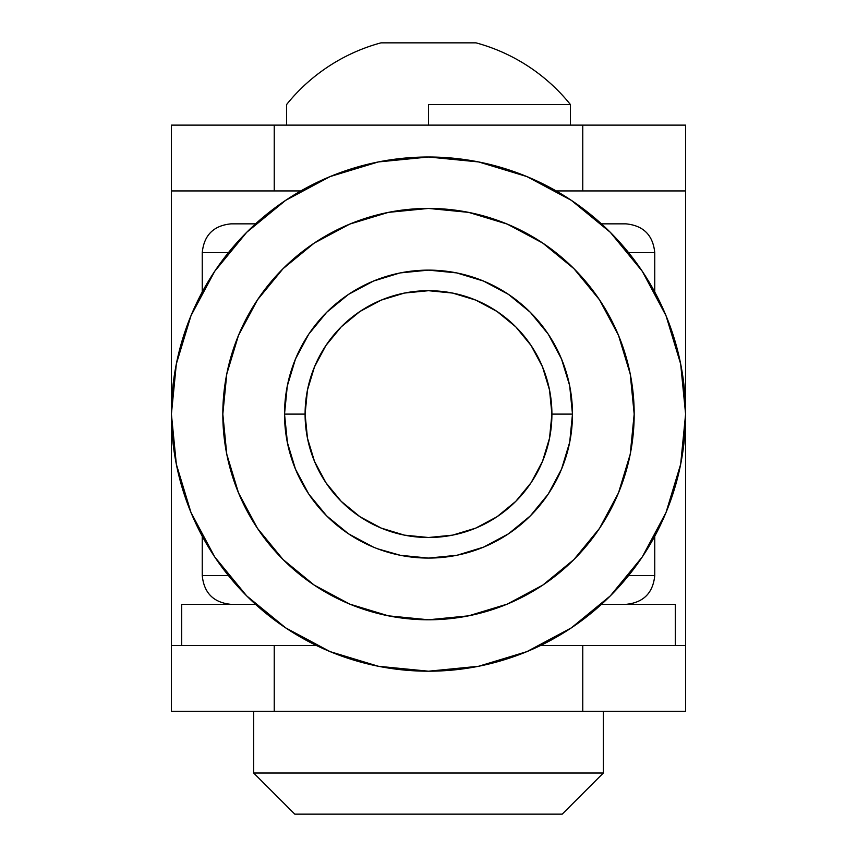 <?xml version="1.0" encoding="UTF-8"?>
<svg xmlns="http://www.w3.org/2000/svg" width="857" height="857" viewBox="0 0 857 857"><rect width="100%" height="100%" fill="white"/><g stroke="black" fill="none" stroke-linecap="round" stroke-linejoin="round"><path stroke-width="1.29" d="M582.76 125.122L582.76 190.94L556.172 190.94L685.6 190.94L685.6 645.492L540.574 645.492L582.76 645.492L582.76 711.31L274.24 711.31L274.24 645.492L171.4 645.492L171.4 190.94L274.24 190.94L274.24 125.122L582.76 125.122L171.4 125.122L171.4 190.94L171.4 125.122L274.24 125.122L274.24 190.94L300.828 190.94L171.4 190.94L171.4 711.31L685.6 711.31L685.6 125.122L582.76 125.122L582.76 190.94L685.6 190.94L685.6 125.122L582.76 125.122M316.426 645.492L274.24 645.492L316.426 645.492M171.4 711.31L171.4 645.492L274.24 645.492L274.24 711.31L171.4 711.31M685.6 711.31L685.6 645.492L582.76 645.492L582.76 711.31L685.6 711.31M428.5 104.554L428.5 125.122L428.5 104.554L570.419 104.554L428.5 104.554M570.419 104.554A182.08 182.08 0 0 0 476.01 42.85L380.99 42.85A182.08 182.08 0 0 0 286.581 104.554A182.08 182.08 0 0 1 380.99 42.85L476.01 42.85A182.08 182.08 0 0 1 570.419 104.554L570.419 125.122M675.316 604.356L601.432 604.356L675.316 604.356L675.316 645.492M181.684 604.356L255.568 604.356L181.684 604.356L181.684 645.492M603.328 773.014L562.192 814.15L603.328 773.014L603.328 711.31L603.328 773.014L253.672 773.014L253.672 711.31L253.672 773.014L603.328 773.014M294.808 814.15L253.672 773.014L294.808 814.15L562.192 814.15L294.808 814.15M628.577 252.644L654.748 252.644L628.577 252.644M625.953 223.848L601.432 223.848L625.953 223.848C643.425 225.573 653.023 235.172 654.748 252.644L654.748 291.98M654.748 536.225L654.748 575.561L628.577 575.561L654.748 575.561C653.023 593.033 643.425 602.632 625.953 604.356M284.524 414.102A143.976 143.976 0 0 1 428.5 270.126A143.976 143.976 0 0 1 572.476 414.102A143.976 143.976 0 0 0 428.5 270.126A143.976 143.976 0 0 0 284.524 414.102L305.092 414.102A123.408 123.408 0 0 1 428.5 290.694A123.408 123.408 0 0 1 551.908 414.102L572.476 414.102L551.908 414.102L549.541 390.031L542.513 366.871L531.115 345.542L515.764 326.838L497.06 311.487L475.731 300.089L452.571 293.062L428.5 290.694L404.429 293.062L381.269 300.089L359.94 311.487L341.236 326.838L325.885 345.542L314.487 366.871L307.459 390.031L305.092 414.102L307.459 438.173L314.487 461.334L325.885 482.662L341.236 501.366L359.94 516.717L381.269 528.116L404.429 535.143L428.5 537.51L452.571 535.143L475.731 528.116L497.06 516.717L515.764 501.366L531.115 482.662L542.513 461.334L549.541 438.173L551.908 414.102A123.408 123.408 0 0 1 428.5 537.51A123.408 123.408 0 0 1 305.092 414.102L284.524 414.102A143.976 143.976 0 0 0 428.5 558.078A143.976 143.976 0 0 0 572.476 414.102A143.976 143.976 0 0 1 428.5 558.078A143.976 143.976 0 0 1 284.524 414.102L287.288 386.014L284.524 414.102L287.47 443.058M231.047 223.848L255.568 223.848L231.047 223.848C213.575 225.573 203.977 235.172 202.252 252.644L228.423 252.644L202.252 252.644L202.252 291.98M231.047 604.356C213.575 602.632 203.977 593.033 202.252 575.561L228.423 575.561L202.252 575.561L202.252 536.225M571.34 200.334L610.302 232.301L571.34 200.334L526.884 176.574L478.656 161.941L428.5 157.002A257.1 257.1 0 0 1 685.6 414.102A257.1 257.1 0 0 1 428.5 671.202L478.656 666.264L526.884 651.631L571.34 627.87L610.302 595.904L571.405 627.827M428.5 208.422A205.68 205.68 0 0 1 634.18 414.102A205.68 205.68 0 0 1 428.5 619.782L468.629 615.829L507.215 604.121L542.77 585.117L573.933 559.535L599.514 528.373L618.518 492.818L630.227 454.231L634.18 414.102L630.227 373.973L618.518 335.387L599.514 299.832L573.933 268.67L542.77 243.088L507.215 224.084L468.629 212.375L428.5 208.422L388.371 212.375L349.785 224.084L314.23 243.088L283.067 268.67L257.486 299.832L238.482 335.387L226.773 373.973L222.82 414.102L226.773 454.231L238.482 492.818L257.486 528.373L283.067 559.535L314.23 585.117L349.785 604.121L388.371 615.829L428.5 619.782A205.68 205.68 0 0 1 222.82 414.102A205.68 205.68 0 0 1 428.5 208.422M642.268 556.943L610.302 595.904L642.268 556.943L666.028 512.486L680.662 464.258L685.6 414.102L680.662 363.946L666.028 315.719L642.268 271.262L610.302 232.301L642.225 271.198M285.66 627.87L246.698 595.904L285.66 627.87L330.116 651.631L378.344 666.264L428.5 671.202A257.1 257.1 0 0 1 171.4 414.102A257.1 257.1 0 0 1 428.5 157.002L378.344 161.941L330.116 176.574L285.66 200.334L246.698 232.301L285.595 200.377M214.732 271.262L246.698 232.301L214.732 271.262L190.972 315.719L176.338 363.946L171.4 414.102L176.338 464.258L190.972 512.486L214.732 556.943L246.698 595.904M287.288 386.014L295.483 359.008L308.788 334.112L326.688 312.291L348.51 294.39L373.406 281.085L399.544 273.072M295.483 359.008L293.747 363.389M400.412 555.315L428.5 558.078L400.412 555.315L377.787 548.855M569.712 442.191L572.476 414.102L569.712 442.191L561.517 469.197L548.212 494.093L530.312 515.914L508.49 533.815L483.594 547.12L457.456 555.132M561.517 469.197L563.253 464.815M456.588 272.89L428.5 270.126L456.588 272.89L483.594 281.085L508.49 294.39L530.312 312.291L548.212 334.112L561.517 359.008L569.53 385.147M483.594 281.085L479.213 279.35M373.406 547.12L348.51 533.815L326.688 515.914L308.788 494.093L295.483 469.197L287.288 442.191M400.412 272.89L428.5 270.126M569.712 386.014L572.476 414.102M456.588 555.315L428.5 558.078M286.581 125.122L286.581 104.554"/></g></svg>
